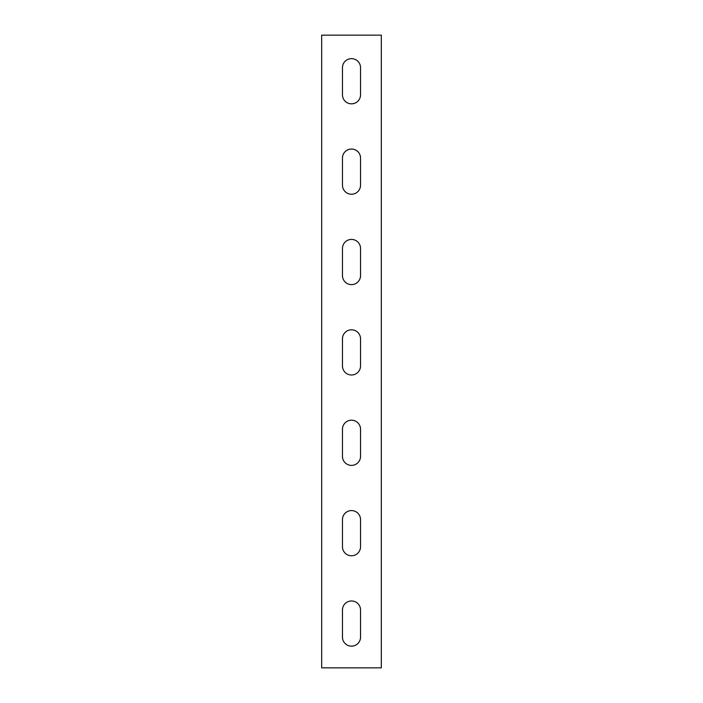 <?xml version="1.0" encoding="UTF-8"?>
<svg xmlns="http://www.w3.org/2000/svg" width="703" height="703" viewBox="0 0 703 703"><rect width="100%" height="100%" fill="white"/><g stroke="black" fill="none" stroke-linecap="round" stroke-linejoin="round"><path stroke-width="1.05" d="M327.097 667.85L321.675 667.85L321.675 35.15L381.325 35.15L381.325 667.85L327.097 667.85M342.458 67.69A9.042 9.042 0 0 1 351.5 58.648A9.042 9.042 0 0 1 360.542 67.69L360.542 94.808A9.042 9.042 0 0 1 351.5 103.842A9.042 9.042 0 0 1 342.458 94.808L342.458 67.69M342.458 248.458A9.042 9.042 0 0 1 351.5 239.424A9.042 9.042 0 0 1 360.542 248.458L360.542 275.576A9.042 9.042 0 0 1 351.5 284.618A9.042 9.042 0 0 1 342.458 275.576L342.458 248.458M342.458 429.234A9.042 9.042 0 0 1 351.5 420.192A9.042 9.042 0 0 1 360.542 429.234L360.542 456.344A9.042 9.042 0 0 1 351.5 465.386A9.042 9.042 0 0 1 342.458 456.344L342.458 429.234M342.458 610.002A9.042 9.042 0 0 1 351.5 600.968A9.042 9.042 0 0 1 360.542 610.002L360.542 637.12A9.042 9.042 0 0 1 351.5 646.154A9.042 9.042 0 0 1 342.458 637.12L342.458 610.002M342.458 519.614A9.042 9.042 0 0 1 351.5 510.58A9.042 9.042 0 0 1 360.542 519.614L360.542 546.732A9.042 9.042 0 0 1 351.5 555.774A9.042 9.042 0 0 1 342.458 546.732L342.458 519.614M342.458 338.846A9.042 9.042 0 0 1 351.5 329.804A9.042 9.042 0 0 1 360.542 338.846L360.542 365.964A9.042 9.042 0 0 1 351.5 374.998A9.042 9.042 0 0 1 342.458 365.964L342.458 338.846M342.458 158.078A9.042 9.042 0 0 1 351.5 149.036A9.042 9.042 0 0 1 360.542 158.078L360.542 185.188A9.042 9.042 0 0 1 351.5 194.23A9.042 9.042 0 0 1 342.458 185.188L342.458 158.078"/></g></svg>
